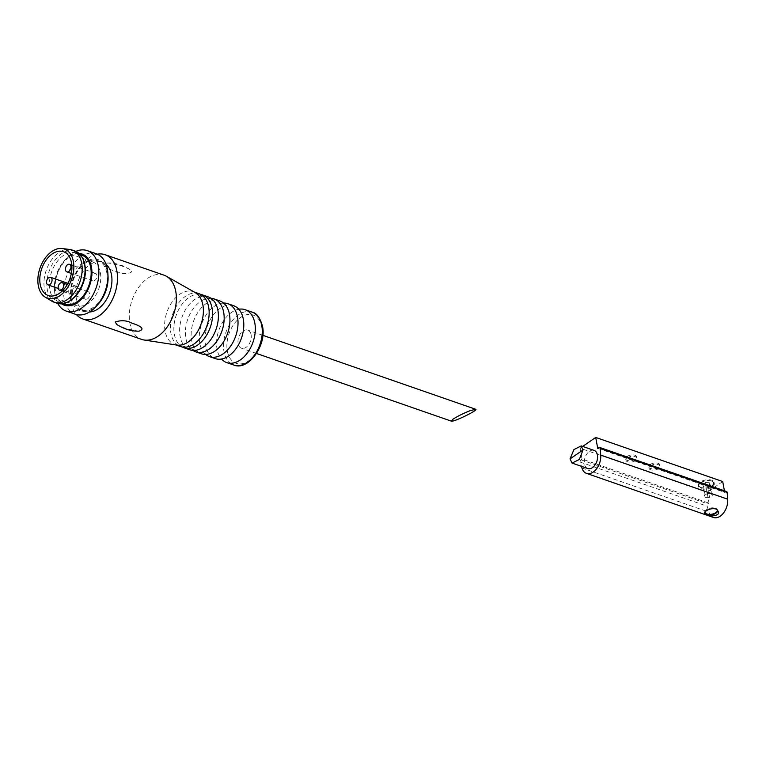 <?xml version="1.0" encoding="UTF-8"?>
<svg xmlns="http://www.w3.org/2000/svg" width="766" height="766" viewBox="0 0 766 766"><rect width="100%" height="100%" fill="white"/><g stroke="black" fill="none" stroke-linecap="round" stroke-linejoin="round"><path stroke-width="0.57" stroke-dasharray="3.83 2.87" d="M722.711 481.546L707.056 492.318L709.048 503.185L707.976 503.932A1.599 1.034 -70.8 0 0 707.181 506.192L708.943 512.119A13.999 9.039 -70.8 0 0 713.472 517.481M597.71 448.301L724.703 492.414L724.406 490.776M627.143 456.45A5.601 2.825 -10.4 0 1 632.975 454.908A5.601 2.825 -10.4 0 1 636.69 456.842A5.601 2.825 -10.4 0 1 631.691 460.634A5.601 2.825 -10.4 0 1 625.678 458.863A5.601 2.825 -10.4 0 1 627.143 456.45M650.229 464.474A5.601 2.825 -10.4 0 1 656.069 462.932A5.601 2.825 -10.4 0 1 659.785 464.866A5.601 2.825 -10.4 0 1 654.786 468.648A5.601 2.825 -10.4 0 1 648.764 466.887A5.601 2.825 -10.4 0 1 650.229 464.474M711.997 485.931A8.005 4.031 169.6 0 0 714.094 482.475A8.005 4.031 169.6 0 0 708.78 479.707A8.005 4.031 169.6 0 0 700.45 481.919A8.005 4.031 169.6 0 0 698.353 485.366A8.005 4.031 169.6 0 0 703.667 488.134A8.005 4.031 169.6 0 0 711.997 485.931M582.658 446.425L580.063 448.206L707.056 492.318M580.063 448.206L582.064 459.073L709.048 503.185M582.064 459.073L580.982 459.82A1.599 1.034 -70.8 0 0 580.188 462.08L581.451 466.331M726.561 491.523A1.599 1.034 -70.8 0 0 725.785 491.676L724.703 492.414M594.1 450.398A9.604 6.195 -70.8 0 0 586.909 453.874A9.604 6.195 -70.8 0 0 584.468 463.928A9.604 6.195 -70.8 0 0 587.8 468.533M705.505 511.362A6.272 3.16 -10.4 0 1 705.974 510.778A6.272 3.16 -10.4 0 1 706.798 510.099A6.272 3.16 -10.4 0 1 715.99 508.94A6.272 3.16 -10.4 0 1 716.086 508.988M705.122 512.511A6.272 3.16 -10.4 0 1 705.046 512.234A6.272 3.16 -10.4 0 1 706.692 509.534A6.272 3.16 -10.4 0 1 713.223 507.81A6.272 3.16 -10.4 0 1 717.378 509.974A6.272 3.16 -10.4 0 1 717.407 510.261M700.641 482.934A8.005 4.031 -10.4 0 1 712.38 481.45A8.005 4.031 -10.4 0 1 714.276 483.499A8.005 4.031 -10.4 0 1 707.142 488.909A8.005 4.031 -10.4 0 1 698.544 486.381A8.005 4.031 -10.4 0 1 699.597 483.796A8.005 4.031 -10.4 0 1 700.641 482.934M701.091 482.456A7.2 3.629 -10.4 0 1 711.652 481.125A7.2 3.629 -10.4 0 1 711.509 486.046A7.2 3.629 -10.4 0 1 702.049 487.789A7.2 3.629 -10.4 0 1 700.153 483.231A7.2 3.629 -10.4 0 1 701.091 482.456M710.283 484.198L707.478 486.132L703.485 486.19L702.288 484.323L705.093 482.398L709.096 482.331L710.283 484.198L712.342 495.411L709.536 497.345L707.478 486.132M709.536 497.345L705.543 497.402L703.485 486.19M705.543 497.402L704.347 495.535L702.288 484.323M704.347 495.535L707.152 493.61L705.093 482.398M707.152 493.61L711.145 493.543L709.096 482.331M711.145 493.543L712.342 495.411M650.478 465.833A5.601 2.825 -10.4 0 1 656.318 464.292A5.601 2.825 -10.4 0 1 660.033 466.226A5.601 2.825 -10.4 0 1 655.035 470.008A5.601 2.825 -10.4 0 1 649.013 468.246A5.601 2.825 -10.4 0 1 650.478 465.833M627.392 457.809A5.601 2.825 -10.4 0 1 633.223 456.268A5.601 2.825 -10.4 0 1 636.939 458.202A5.601 2.825 -10.4 0 1 631.94 461.994A5.601 2.825 -10.4 0 1 625.927 460.222A5.601 2.825 -10.4 0 1 627.392 457.809M251.085 334.704A9.604 6.195 -70.8 0 0 247.763 330.098A9.604 6.195 -70.8 0 0 238.753 337.126A9.604 6.195 -70.8 0 0 241.462 348.233A9.604 6.195 -70.8 0 0 248.644 344.757A9.604 6.195 -70.8 0 0 251.085 334.704M239.643 309.138A27.997 18.078 -70.8 0 0 239.614 309.138A27.997 18.078 -70.8 0 0 218.875 330.223A27.997 18.078 -70.8 0 0 222.083 359.627A27.997 18.078 -70.8 0 0 222.102 359.647M233.592 305.691A27.997 18.078 -70.8 0 0 207.337 326.211A27.997 18.078 -70.8 0 0 215.217 358.593M223.519 303.039A27.997 18.078 -70.8 0 0 222.303 303.125A27.997 18.078 -70.8 0 0 201.563 324.21A27.997 18.078 -70.8 0 0 204.761 353.614A27.997 18.078 -70.8 0 0 205.661 354.438M219.737 300.885A27.997 18.078 -70.8 0 0 193.482 321.404A27.997 18.078 -70.8 0 0 201.362 353.787M210.947 298.252A27.997 18.078 -70.8 0 0 208.448 298.309A27.997 18.078 -70.8 0 0 187.708 319.393A27.997 18.078 -70.8 0 0 190.906 348.798A27.997 18.078 -70.8 0 0 192.841 350.397M208.199 296.873A27.997 18.078 -70.8 0 0 181.935 317.392A27.997 18.078 -70.8 0 0 189.815 349.775M200.644 294.403A27.997 18.078 -70.8 0 0 196.9 294.307A27.997 18.078 -70.8 0 0 176.161 315.391A27.997 18.078 -70.8 0 0 179.368 344.786A27.997 18.078 -70.8 0 0 182.365 347.027M198.959 293.665A27.997 18.078 -70.8 0 0 172.695 314.184A27.997 18.078 -70.8 0 0 180.584 346.567M195.129 292.535A27.997 18.078 -70.8 0 0 193.185 291.655A27.997 18.078 -70.8 0 0 166.931 312.174A27.997 18.078 -70.8 0 0 174.811 344.556A27.997 18.078 -70.8 0 0 176.879 345.073M163.981 275.166A34.001 21.946 -70.8 0 0 132.097 300.08A34.001 21.946 -70.8 0 0 141.672 339.405M97.349 254.188A34.001 21.946 -70.8 0 0 73.22 279.628A34.001 21.946 -70.8 0 0 76.38 314.548M104.492 264.538C107.403 268.406 112.42 271.049 119.553 272.466C123.211 274.946 136.319 272.993 129.952 269.584C124.236 266.309 116.815 264.107 107.69 262.977L104.492 264.538M139.106 331.142C129.971 330.012 122.55 327.8 116.825 324.525M106.081 264.337A26.006 16.785 -70.8 0 0 102.481 262.269A26.006 16.785 -70.8 0 0 78.094 281.323A26.006 16.785 -70.8 0 0 85.419 311.389A26.006 16.785 -70.8 0 0 89.526 311.992M106.876 273.156A26.006 16.785 -70.8 0 0 97.866 260.66A26.006 16.785 -70.8 0 0 73.479 279.714A26.006 16.785 -70.8 0 0 80.803 309.79A26.006 16.785 -70.8 0 0 100.26 300.368A26.006 16.785 -70.8 0 0 106.876 273.156M108.044 276.392A27.097 17.484 -70.8 0 0 107.613 272.648A27.097 17.484 -70.8 0 0 83.389 263.514A27.097 17.484 -70.8 0 0 72.186 301.938A27.097 17.484 -70.8 0 0 98.536 303.757M96.296 253.766A32 20.653 -70.8 0 0 66.278 277.215A32 20.653 -70.8 0 0 75.288 314.223M75.844 251.363A32 20.653 -70.8 0 0 65.838 258.946A32 20.653 -70.8 0 0 54.606 291.281A32 20.653 -70.8 0 0 57.756 303.441M79.032 253.412A27.097 17.484 -70.8 0 0 63.961 261.082A27.097 17.484 -70.8 0 0 54.463 288.447A27.097 17.484 -70.8 0 0 61.529 303.805M81.703 255.049A26.006 16.785 -70.8 0 0 57.316 274.104A26.006 16.785 -70.8 0 0 64.641 304.169M84.404 263.226A26.006 16.785 -70.8 0 0 75.93 253.048A26.006 16.785 -70.8 0 0 51.542 272.102A26.006 16.785 -70.8 0 0 58.867 302.168A26.006 16.785 -70.8 0 0 71.832 299.429M75.011 251.028A27.605 17.819 -70.8 0 0 49.129 271.26A27.605 17.819 -70.8 0 0 56.895 303.173M69.763 249.477A27.605 17.819 -70.8 0 0 46.238 270.254A27.605 17.819 -70.8 0 0 51.82 301.143M69.064 294.393A23.2 14.975 109.2 0 1 74.963 270.111A23.2 14.975 109.2 0 1 92.332 261.704A23.2 14.975 109.2 0 1 100.365 272.849A23.2 14.975 109.2 0 1 94.467 297.131A23.2 14.975 109.2 0 1 77.107 305.538A23.2 14.975 109.2 0 1 69.064 294.393M72.569 291.98A4.002 2.585 109.2 0 1 73.593 287.796A4.002 2.585 109.2 0 1 76.581 286.34A4.002 2.585 109.2 0 1 77.711 290.965A4.002 2.585 109.2 0 1 73.957 293.905A4.002 2.585 109.2 0 1 72.569 291.98M84.203 297.371A4.002 2.585 109.2 0 1 85.218 293.186A4.002 2.585 109.2 0 1 88.214 291.731A4.002 2.585 109.2 0 1 89.335 296.365A4.002 2.585 109.2 0 1 85.581 299.295A4.002 2.585 109.2 0 1 84.203 297.371M91.46 278.977A4.002 2.585 109.2 0 1 92.475 274.793A4.002 2.585 109.2 0 1 95.472 273.338A4.002 2.585 109.2 0 1 96.602 277.972A4.002 2.585 109.2 0 1 92.849 280.902A4.002 2.585 109.2 0 1 91.46 278.977M581.949 468.007L708.943 512.119M580.982 459.82L707.976 503.932M580.188 462.08L707.181 506.192M598.792 447.564L725.785 491.676M261.876 327.274A25.604 16.526 -70.8 0 0 232.519 326.268A25.604 16.526 -70.8 0 0 239.432 363.936A25.604 16.526 -70.8 0 0 261.876 327.274M252.062 312.107A27.997 18.078 -70.8 0 0 225.807 332.626A27.997 18.078 -70.8 0 0 233.687 365.009M705.974 510.778L704.854 511.927M717.483 510.539L717.378 509.974M705.151 512.808L705.046 512.234M714.276 483.499L714.094 482.475M698.544 486.381L698.353 485.366M700.153 483.231L699.597 483.796M711.652 481.125L712.38 481.45M660.033 466.226L659.785 464.866M649.013 468.246L648.764 466.887M636.939 458.202L636.69 456.842M625.927 460.222L625.678 458.863M262.834 335.326L247.763 330.098M256.533 353.471L241.462 348.233M224.419 303.863L222.303 303.125M206.887 354.352L204.761 353.614M212.881 299.851L208.448 298.309M195.34 350.34L190.906 348.798M203.641 296.643L196.9 294.307M186.1 347.132L179.368 344.786M194.191 292.009L193.185 291.655M175.816 344.911L174.811 344.556M129.952 269.584C122.321 264.873 114.9 262.671 107.69 262.987M102.481 262.269L97.866 260.66M85.419 311.389L80.803 309.79M54.463 288.447L54.606 291.281M63.961 261.082L65.838 258.946M80.133 254.504L75.93 253.048M63.071 303.623L58.867 302.168M92.332 261.704L63.463 251.679M77.107 305.538L48.239 295.513M76.581 286.34L67.915 283.334M73.957 293.905L58.245 288.447M88.214 291.731L67.293 284.473M85.581 299.295L62.123 291.147M95.472 273.338L71.812 265.122M92.849 280.902L71.353 273.433"/><path stroke-width="1.15" d="M581.451 466.331L581.949 468.007A13.999 9.039 -70.8 0 0 586.478 473.369L713.472 517.481A13.999 9.039 -70.8 0 0 723.477 513.038A13.999 9.039 -70.8 0 0 727.7 499.202L727.135 492.452A1.599 1.034 -70.8 0 0 726.561 491.523L599.567 447.411A1.599 1.034 -70.8 0 0 598.792 447.564L597.71 448.301L595.718 437.434L722.711 481.546L724.406 490.776M586.478 473.369A13.999 9.039 -70.8 0 0 596.494 468.926A13.999 9.039 -70.8 0 0 600.707 455.09L600.142 448.34A1.599 1.034 -70.8 0 0 599.567 447.411M712.016 515.978C719.073 515.24 720.452 512.923 716.153 509.017C712.074 508.088 708.311 509.055 704.854 511.927C703.619 513.795 706.003 515.145 712.016 515.978M595.718 437.434L582.658 446.425M572.135 463.095L587.8 468.533A9.604 6.195 -70.8 0 0 592.444 467.624A9.604 6.195 -70.8 0 0 597.537 458.173A9.604 6.195 -70.8 0 0 594.1 450.398L581.212 445.917L573.935 449.565L570.038 458.911L572.049 463.066L579.345 459.476L582.993 449.996L581.212 445.917M716.086 508.988A6.272 3.16 -10.4 0 1 717.483 510.539A6.272 3.16 -10.4 0 1 711.805 514.8A6.272 3.16 -10.4 0 1 705.151 512.808A6.272 3.16 -10.4 0 1 705.505 511.362M717.407 510.261A6.272 3.16 -10.4 0 1 711.786 514.216A6.272 3.16 -10.4 0 1 705.122 512.511M582.993 449.996L570.038 458.911M453.003 419.184L451.337 421.137C453.405 422.344 478.903 409.896 475.667 409.264L469.979 410.739C463.219 413.429 457.561 416.244 453.003 419.184M220.704 359.158L222.111 359.656A27.997 18.078 -70.8 0 0 226.765 362.605A27.997 18.078 -70.8 0 0 247.715 352.465A27.997 18.078 -70.8 0 0 254.839 323.156A27.997 18.078 -70.8 0 0 245.139 309.703A27.997 18.078 -70.8 0 0 239.643 309.138L239.614 309.138M205.661 354.438A27.997 18.078 -70.8 0 0 209.444 356.592L215.217 358.593A27.997 18.078 -70.8 0 0 220.742 359.158A27.997 18.078 -70.8 0 0 243.301 319.144A27.997 18.078 -70.8 0 0 238.274 308.669A27.997 18.078 -70.8 0 0 233.592 305.691L227.818 303.69A27.997 18.078 -70.8 0 0 223.519 303.039M209.444 356.592A27.997 18.078 -70.8 0 0 230.403 346.452A27.997 18.078 -70.8 0 0 237.527 317.134A27.997 18.078 -70.8 0 0 227.818 303.69M192.841 350.397A27.997 18.078 -70.8 0 0 195.589 351.776L201.362 353.787A27.997 18.078 -70.8 0 0 206.887 354.352A27.997 18.078 -70.8 0 0 229.446 314.328A27.997 18.078 -70.8 0 0 224.419 303.863A27.997 18.078 -70.8 0 0 219.737 300.885L213.973 298.874A27.997 18.078 -70.8 0 0 210.947 298.252M195.589 351.776A27.997 18.078 -70.8 0 0 216.548 341.636A27.997 18.078 -70.8 0 0 223.672 312.327A27.997 18.078 -70.8 0 0 213.973 298.874M182.365 347.027A27.997 18.078 -70.8 0 0 184.051 347.764L189.815 349.775A27.997 18.078 -70.8 0 0 195.34 350.34A27.997 18.078 -70.8 0 0 217.898 310.316A27.997 18.078 -70.8 0 0 212.881 299.851A27.997 18.078 -70.8 0 0 208.199 296.873L202.425 294.862A27.997 18.078 -70.8 0 0 200.644 294.403M184.051 347.764A27.997 18.078 -70.8 0 0 205.001 337.624A27.997 18.078 -70.8 0 0 212.125 308.315A27.997 18.078 -70.8 0 0 202.425 294.862M175.816 344.911L180.584 346.567A27.997 18.078 -70.8 0 0 186.1 347.132A27.997 18.078 -70.8 0 0 208.658 307.109A27.997 18.078 -70.8 0 0 203.641 296.643A27.997 18.078 -70.8 0 0 198.959 293.665L194.191 292.009M76.38 314.548A34.001 21.946 -70.8 0 0 82.795 318.953L141.672 339.405A34.001 21.946 -70.8 0 0 144.18 340.027L176.879 345.073A27.997 18.078 -70.8 0 0 196.651 333.114A27.997 18.078 -70.8 0 0 202.894 305.107A27.997 18.078 -70.8 0 0 195.129 292.535L166.346 276.229A34.001 21.946 -70.8 0 0 163.981 275.166L105.105 254.714A34.001 21.946 -70.8 0 0 97.349 254.188M144.18 340.027A34.001 21.946 -70.8 0 0 168.194 325.502A34.001 21.946 -70.8 0 0 175.768 291.492A34.001 21.946 -70.8 0 0 166.346 276.229M82.795 318.953A34.001 21.946 -70.8 0 0 108.236 306.63A34.001 21.946 -70.8 0 0 116.892 271.04A34.001 21.946 -70.8 0 0 105.105 254.714M115.206 321.969C121.133 320.064 126.543 320.389 131.455 322.946C135.276 324.324 147.436 328.126 139.106 331.142C131.896 331.439 124.465 329.236 116.834 324.525L115.206 321.969M89.526 311.992A26.006 16.785 -70.8 0 0 111.491 274.755A26.006 16.785 -70.8 0 0 106.081 264.337M57.756 303.441A32 20.653 -70.8 0 0 66.211 311.073L75.288 314.223A32 20.653 -70.8 0 0 96.669 305.883L98.536 303.757A27.097 17.484 -70.8 0 0 108.044 276.392L107.891 273.558A32 20.653 -70.8 0 0 107.384 269.134A32 20.653 -70.8 0 0 96.296 253.766L87.209 250.616A32 20.653 -70.8 0 0 75.844 251.363M96.669 305.883A32 20.653 -70.8 0 0 107.891 273.558M66.211 311.073A32 20.653 -70.8 0 0 90.158 299.477A32 20.653 -70.8 0 0 98.297 265.984A32 20.653 -70.8 0 0 87.209 250.616M61.529 303.805A27.097 17.484 -70.8 0 0 83.197 297.17A27.097 17.484 -70.8 0 0 91.451 267.028A27.097 17.484 -70.8 0 0 79.032 253.412M63.071 303.623L64.641 304.169A26.006 16.785 -70.8 0 0 84.097 294.757A26.006 16.785 -70.8 0 0 90.714 267.535A26.006 16.785 -70.8 0 0 81.703 255.049L80.133 254.504M45.261 297.189L51.82 301.143A27.605 17.819 -70.8 0 0 54.013 302.177L56.895 303.173A27.605 17.819 -70.8 0 0 70.663 300.272L71.832 299.429A26.006 16.785 -70.8 0 0 84.94 265.534A26.006 16.785 -70.8 0 0 84.404 263.226L84.011 261.848A27.605 17.819 -70.8 0 0 75.011 251.028L72.128 250.032A27.605 17.819 -70.8 0 0 69.763 249.477L62.161 248.519A26.006 16.785 -70.8 0 0 40.004 268.09A26.006 16.785 -70.8 0 0 45.261 297.189A26.006 16.785 -70.8 0 0 65.78 290.065A26.006 16.785 -70.8 0 0 73.392 261.522A26.006 16.785 -70.8 0 0 62.161 248.519M70.663 300.272A27.605 17.819 -70.8 0 0 84.576 264.289A27.605 17.819 -70.8 0 0 84.011 261.848M54.013 302.177A27.605 17.819 -70.8 0 0 74.666 292.181A27.605 17.819 -70.8 0 0 81.694 263.284A27.605 17.819 -70.8 0 0 72.128 250.032M71.506 262.824A23.2 14.975 -70.8 0 0 63.463 251.679A23.2 14.975 -70.8 0 0 41.709 268.684A23.2 14.975 -70.8 0 0 48.239 295.513A23.2 14.975 -70.8 0 0 65.598 287.106A23.2 14.975 -70.8 0 0 71.506 262.824M46.592 282.96A4.002 2.585 109.2 0 1 47.616 278.767A4.002 2.585 109.2 0 1 50.604 277.321A4.002 2.585 109.2 0 1 51.734 281.945A4.002 2.585 109.2 0 1 47.98 284.875A4.002 2.585 109.2 0 1 46.592 282.96M58.226 288.351A4.002 2.585 109.2 0 1 59.241 284.157A4.002 2.585 109.2 0 1 62.238 282.711A4.002 2.585 109.2 0 1 63.358 287.336A4.002 2.585 109.2 0 1 59.614 290.266A4.002 2.585 109.2 0 1 58.226 288.351M65.483 269.958A4.002 2.585 109.2 0 1 66.508 265.764A4.002 2.585 109.2 0 1 69.495 264.318A4.002 2.585 109.2 0 1 70.625 268.943A4.002 2.585 109.2 0 1 66.872 271.873A4.002 2.585 109.2 0 1 65.483 269.958M600.707 455.09L727.7 499.202M600.142 448.34L727.135 492.452M261.771 325.56A27.997 18.078 -70.8 0 0 252.062 312.107C256.533 312.911 260.019 317.622 262.508 326.239C266.865 345.437 248.155 371.251 233.687 365.009A27.997 18.078 -70.8 0 0 254.647 354.869A27.997 18.078 -70.8 0 0 261.771 325.56M475.667 409.264L262.834 335.326M451.337 421.137L256.533 353.471M252.062 312.107L245.139 309.703M233.687 365.009L226.765 362.605M238.245 308.65L239.653 309.138M67.915 283.334L50.604 277.321M58.245 288.447L47.98 284.875M67.293 284.473L62.238 282.711M62.123 291.147L59.614 290.266M71.812 265.122L69.495 264.318M71.353 273.433L66.872 271.873"/></g></svg>
